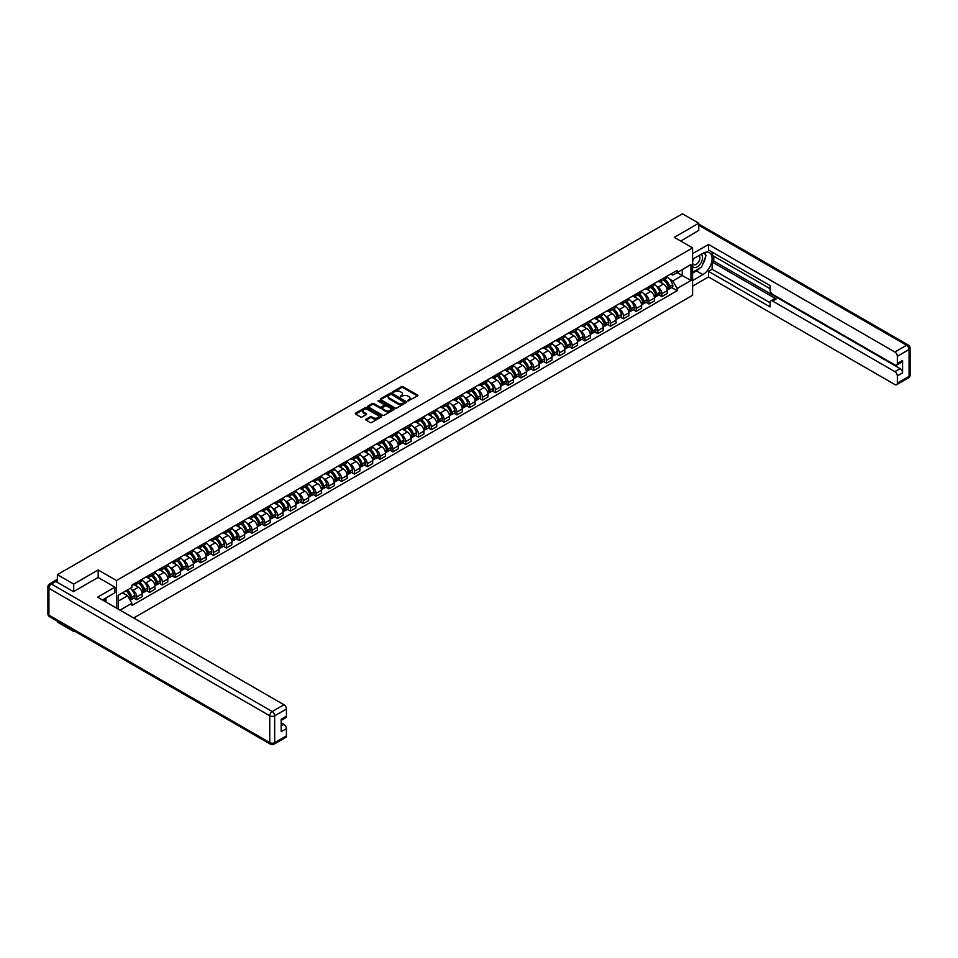 <?xml version="1.0" encoding="UTF-8"?>
<svg xmlns="http://www.w3.org/2000/svg" width="958" height="958" viewBox="0 0 958 958"><rect width="100%" height="100%" fill="white"/><g stroke="black" fill="none" stroke-linecap="round" stroke-linejoin="round"><path stroke-width="1.44" d="M407.845 400.959L417.544 396.013A1.138 0.659 0 0 0 417.544 395.091L403.031 386.709A1.138 0.659 0 0 0 401.426 386.709L392.864 391.654L392.864 392.313L395.103 391.666A3.652 2.108 0 0 1 400.252 391.666L401.462 392.373A3.652 2.108 0 0 1 402.528 393.858A3.652 2.108 0 0 1 401.462 395.343L400.36 396.636L402.588 396.001A3.652 2.108 0 0 1 407.749 396.001L408.958 396.696A3.652 2.108 0 0 1 410.024 398.181A3.652 2.108 0 0 1 408.958 399.666L407.845 400.312M366.052 419.185A1.138 0.659 0 0 0 366.052 420.119L370.123 422.466A1.138 0.659 0 0 0 371.728 422.466L381.236 416.981A1.138 0.659 0 0 0 381.236 416.047L366.734 407.677A1.138 0.659 0 0 0 365.118 407.677L355.61 413.161A1.138 0.659 0 0 0 355.61 414.096L360.531 416.934A1.138 0.659 0 0 0 362.136 416.934L366.207 414.586A1.138 0.659 0 0 0 366.207 413.652L363.777 412.239A3.054 1.76 0 0 1 362.878 410.994A3.054 1.76 0 0 1 364.759 409.377A3.054 1.76 0 0 1 368.088 409.749L377.632 415.269A3.054 1.76 0 0 1 378.53 416.514A3.054 1.76 0 0 1 376.638 418.143A3.054 1.76 0 0 1 373.321 417.76L371.728 416.838A1.138 0.659 0 0 0 370.123 416.838L366.052 419.185L366.052 420.119L370.123 417.784L370.123 416.838M116.481 580.524L98.171 569.962L73.706 584.081L57.372 574.656L682.419 213.79L698.765 223.214L674.3 237.344L692.598 247.906L116.481 580.524L116.481 608.067M395.175 408A1.138 0.659 0 0 0 396.792 408L406.3 402.504A1.138 0.659 0 0 0 406.3 401.582L391.798 393.199A1.138 0.659 0 0 0 390.181 393.199L380.673 398.696A1.138 0.659 0 0 0 380.673 399.63L395.175 408M378.218 401.139L379.021 401.246L379.021 400.3L393.774 408.815A1.138 0.659 0 0 1 393.774 409.749L384.266 415.233A1.138 0.659 0 0 1 382.649 415.233L368.147 406.863L372.219 404.527L372.219 403.581L368.147 405.929A1.138 0.659 0 0 0 368.147 406.863L368.147 405.929M372.219 404.527A1.138 0.659 0 0 1 373.824 404.527L373.824 403.581A1.138 0.659 0 0 0 372.219 403.581M373.824 403.581L379.703 406.97A1.138 0.659 0 0 0 381.32 406.97L384.014 405.414A1.138 0.659 0 0 0 384.014 404.492L377.895 400.947L379.021 400.3M73.706 630.615L73.706 631.478L57.372 622.053L57.372 621.191M133.677 617.994L692.598 295.303L692.598 247.906M73.706 631.478L74.461 631.047M73.706 584.081L73.706 591.529M57.372 574.656L57.372 582.38M698.765 230.662L698.765 223.214M661.822 279.185A5.341 3.078 60 0 1 660.709 281.592L666.133 278.455A5.341 3.078 -120 0 0 667.235 276.06M656.673 286.406L658.038 287.196A5.341 3.078 60 0 1 661.822 293.735L667.235 290.609A5.341 3.078 -120 0 0 663.463 284.071L659.583 281.832M667.235 290.609L667.235 293.507L661.822 296.633L658.876 294.932M660.709 281.592A5.341 3.078 60 0 1 658.086 281.341M661.822 293.735L661.822 296.633M649.009 286.586A5.341 3.078 60 0 1 647.907 288.981L653.32 285.855A5.341 3.078 -120 0 0 654.434 283.46M646.075 302.333L649.009 304.021L654.434 300.896L654.434 298.01A5.341 3.078 -120 0 0 650.65 291.46L646.782 289.22M647.907 288.981A5.341 3.078 60 0 1 645.273 288.741M643.872 293.807L645.237 294.597A5.341 3.078 60 0 1 649.009 301.135L649.009 304.021M636.208 293.974A5.341 3.078 60 0 1 635.094 296.369L640.519 293.244A5.341 3.078 -120 0 0 641.62 290.849M633.274 309.721L636.208 311.422L641.62 308.296L641.62 305.398A5.341 3.078 -120 0 0 637.848 298.86L633.968 296.621M635.094 296.369A5.341 3.078 60 0 1 632.472 296.13M631.059 301.195L632.436 301.986A5.341 3.078 60 0 1 636.208 308.524L636.208 311.422M623.395 301.375A5.341 3.078 60 0 1 622.293 303.77L627.718 300.644A5.341 3.078 -120 0 0 628.819 298.237M620.461 317.122L623.395 318.81L628.819 315.685L628.819 312.799A5.341 3.078 -120 0 0 625.047 306.249L621.167 304.009M622.293 303.77A5.341 3.078 60 0 1 619.67 303.53M618.257 308.596L619.622 309.386A5.341 3.078 60 0 1 623.395 315.924L623.395 318.81M610.593 308.763A5.341 3.078 60 0 1 609.492 311.158L614.904 308.033A5.341 3.078 -120 0 0 616.006 305.638M607.659 324.511L610.593 326.211L616.006 323.074L616.006 320.188A5.341 3.078 -120 0 0 612.234 313.649L608.354 311.41M609.492 311.158A5.341 3.078 60 0 1 606.857 310.919M605.456 315.984L606.821 316.775A5.341 3.078 60 0 1 610.593 323.313L610.593 326.211M597.792 316.164A5.341 3.078 60 0 1 596.678 318.559L602.103 315.421A5.341 3.078 -120 0 0 603.205 313.026M594.846 331.899L597.792 333.6L603.205 330.474L603.205 327.576A5.341 3.078 -120 0 0 599.433 321.038L595.553 318.798M596.678 318.559A5.341 3.078 60 0 1 594.056 318.319M592.643 323.385L594.008 324.163A5.341 3.078 60 0 1 597.792 330.714L597.792 333.6M584.979 323.553A5.341 3.078 60 0 1 583.877 325.948L589.29 322.822A5.341 3.078 -120 0 0 590.403 320.427M582.045 339.3L584.979 340.988L590.403 337.863L590.403 334.977A5.341 3.078 -120 0 0 586.619 328.438L582.739 326.199M583.877 325.948A5.341 3.078 60 0 1 581.243 325.708M579.841 330.773L581.207 331.564A5.341 3.078 60 0 1 584.979 338.102L584.979 340.988M572.177 330.941A5.341 3.078 60 0 1 571.064 333.348L576.488 330.211A5.341 3.078 -120 0 0 577.59 327.816M569.232 346.688L572.177 348.389L577.59 345.263L577.59 342.365A5.341 3.078 -120 0 0 573.818 335.827L569.938 333.588M571.064 333.348A5.341 3.078 60 0 1 568.441 333.097M567.028 338.162L568.393 338.952A5.341 3.078 60 0 1 572.177 345.491L572.177 348.389M559.364 338.342A5.341 3.078 60 0 1 558.263 340.737L563.675 337.611A5.341 3.078 -120 0 0 564.789 335.216M556.43 354.089L559.364 355.777L564.789 352.652L564.789 349.766A5.341 3.078 -120 0 0 561.005 343.215L557.137 340.976M558.263 340.737A5.341 3.078 60 0 1 555.628 340.497M554.227 345.563L555.592 346.353A5.341 3.078 60 0 1 559.364 352.891L559.364 355.777M546.563 345.73A5.341 3.078 60 0 1 545.461 348.125L550.874 345A5.341 3.078 -120 0 0 551.976 342.605M543.629 361.477L546.563 363.178L551.976 360.052L551.976 357.154A5.341 3.078 -120 0 0 548.204 350.616L544.324 348.377M545.461 348.125A5.341 3.078 60 0 1 542.827 347.886M541.414 352.951L542.791 353.741A5.341 3.078 60 0 1 546.563 360.28L546.563 363.178M533.75 353.131A5.341 3.078 60 0 1 532.648 355.526L538.073 352.4A5.341 3.078 -120 0 0 539.174 349.993M530.816 368.866L533.75 370.566L539.174 367.441L539.174 364.543A5.341 3.078 -120 0 0 535.402 358.005L531.522 355.765M532.648 355.526A5.341 3.078 60 0 1 530.025 355.286M528.612 360.352L529.978 361.142A5.341 3.078 60 0 1 533.75 367.68L533.75 370.566M520.948 360.519A5.341 3.078 60 0 1 519.847 362.914L525.259 359.789A5.341 3.078 -120 0 0 526.361 357.394M518.015 376.266L520.948 377.967L526.361 374.829L526.361 371.944A5.341 3.078 -120 0 0 522.589 365.405L518.709 363.166M519.847 362.914A5.341 3.078 60 0 1 517.212 362.675M515.811 367.74L517.176 368.531A5.341 3.078 60 0 1 520.948 375.069L520.948 377.967M508.147 367.908A5.341 3.078 60 0 1 507.033 370.315L512.458 367.177A5.341 3.078 -120 0 0 513.56 364.782M505.201 383.655L508.147 385.356L513.56 382.23L513.56 379.332A5.341 3.078 -120 0 0 509.788 372.794L505.908 370.554M507.033 370.315A5.341 3.078 60 0 1 504.411 370.075M502.998 375.141L504.363 375.919A5.341 3.078 60 0 1 508.147 382.47L508.147 385.356M495.334 375.308A5.341 3.078 60 0 1 494.232 377.703L499.645 374.578A5.341 3.078 -120 0 0 500.759 372.183M492.4 391.056L495.334 392.744L500.759 389.619L500.759 386.733A5.341 3.078 -120 0 0 496.974 380.194L493.095 377.955M494.232 377.703A5.341 3.078 60 0 1 491.598 377.464M490.197 382.529L491.562 383.32A5.341 3.078 60 0 1 495.334 389.858L495.334 392.744M482.533 382.697A5.341 3.078 60 0 1 481.419 385.104L486.844 381.967A5.341 3.078 -120 0 0 487.945 379.572M479.587 398.444L482.533 400.145L487.945 397.019L487.945 394.121A5.341 3.078 -120 0 0 484.173 387.583L480.293 385.344M481.419 385.104A5.341 3.078 60 0 1 478.796 384.853M477.383 389.918L478.749 390.708A5.341 3.078 60 0 1 482.533 397.247L482.533 400.145M469.719 390.098A5.341 3.078 60 0 1 468.618 392.493L474.03 389.367A5.341 3.078 -120 0 0 475.144 386.972M466.786 405.845L469.719 407.533L475.144 404.408L475.144 401.522A5.341 3.078 -120 0 0 471.36 394.971L467.492 392.732M468.618 392.493A5.341 3.078 60 0 1 465.983 392.253M464.582 397.319L465.947 398.109A5.341 3.078 60 0 1 469.719 404.647L469.719 407.533M456.918 397.486A5.341 3.078 60 0 1 455.816 399.881L461.229 396.756A5.341 3.078 -120 0 0 462.331 394.361M453.984 413.233L456.918 414.934L462.331 411.796L462.331 408.91A5.341 3.078 -120 0 0 458.559 402.372L454.679 400.133M455.816 399.881A5.341 3.078 60 0 1 453.182 399.642M451.781 404.707L453.146 405.497A5.341 3.078 60 0 1 456.918 412.036L456.918 414.934M444.105 404.887A5.341 3.078 60 0 1 443.003 407.282L448.428 404.156A5.341 3.078 -120 0 0 449.53 401.749M441.171 420.622L444.117 422.322L449.53 419.197L449.53 416.299A5.341 3.078 -120 0 0 445.757 409.761L441.877 407.521M443.003 407.282A5.341 3.078 60 0 1 440.381 407.042M438.968 412.108L440.333 412.898A5.341 3.078 60 0 1 444.117 419.436L444.117 422.322M431.304 412.275A5.341 3.078 60 0 1 430.202 414.67L435.615 411.545A5.341 3.078 -120 0 0 436.728 409.15M428.37 428.022L431.304 429.723L436.728 426.585L436.728 423.699A5.341 3.078 -120 0 0 432.944 417.161L429.064 414.922M430.202 414.67A5.341 3.078 60 0 1 427.567 414.431M426.166 419.496L427.531 420.287A5.341 3.078 60 0 1 431.304 426.825L431.304 429.723M418.502 419.664A5.341 3.078 60 0 1 417.389 422.071L422.813 418.933A5.341 3.078 -120 0 0 423.915 416.538M415.556 435.411L418.502 437.111L423.915 433.986L423.915 431.088A5.341 3.078 -120 0 0 420.143 424.55L416.263 422.31M417.389 422.071A5.341 3.078 60 0 1 414.766 421.831M413.353 426.885L414.718 427.675A5.341 3.078 60 0 1 418.502 434.225L418.502 437.111M405.689 427.064A5.341 3.078 60 0 1 404.587 429.459L410 426.334A5.341 3.078 -120 0 0 411.114 423.939M402.755 442.812L405.689 444.5L411.114 441.375L411.114 438.489A5.341 3.078 -120 0 0 407.33 431.95L403.45 429.711M404.587 429.459A5.341 3.078 60 0 1 401.953 429.22M400.552 434.285L401.917 435.076A5.341 3.078 60 0 1 405.689 441.614L405.689 444.5M392.888 434.453A5.341 3.078 60 0 1 391.774 436.86L397.199 433.723A5.341 3.078 -120 0 0 398.3 431.328M389.942 450.2L392.888 451.901L398.3 448.775L398.3 445.877A5.341 3.078 -120 0 0 394.528 439.339L390.648 437.099M391.774 436.86A5.341 3.078 60 0 1 389.152 436.609M387.739 441.674L389.104 442.464A5.341 3.078 60 0 1 392.888 449.003L392.888 451.901M380.075 441.854A5.341 3.078 60 0 1 378.973 444.249L384.386 441.123A5.341 3.078 -120 0 0 385.499 438.728M377.141 457.601L380.075 459.289L385.499 456.164L385.499 453.278A5.341 3.078 -120 0 0 381.715 446.727L377.847 444.488M378.973 444.249A5.341 3.078 60 0 1 376.338 444.009M374.937 449.074L376.302 449.865A5.341 3.078 60 0 1 380.075 456.403L380.075 459.289M367.273 449.242A5.341 3.078 60 0 1 366.172 451.637L371.584 448.512A5.341 3.078 -120 0 0 372.686 446.117M364.339 464.989L367.273 466.69L372.686 463.552L372.686 460.666A5.341 3.078 -120 0 0 368.914 454.128L365.034 451.889M366.172 451.637A5.341 3.078 60 0 1 363.537 451.398M362.136 456.463L363.501 457.253A5.341 3.078 60 0 1 367.273 463.792L367.273 466.69M354.472 456.643A5.341 3.078 60 0 1 353.358 459.038L358.783 455.912A5.341 3.078 -120 0 0 359.885 453.505M351.526 472.378L354.472 474.078L359.885 470.953L359.885 468.055A5.341 3.078 -120 0 0 356.113 461.516L352.233 459.277M353.358 459.038A5.341 3.078 60 0 1 350.736 458.798M349.323 463.864L350.688 464.642A5.341 3.078 60 0 1 354.472 471.192L354.472 474.078M341.659 464.031A5.341 3.078 60 0 1 340.557 466.426L345.97 463.301A5.341 3.078 -120 0 0 347.083 460.906M338.725 479.778L341.659 481.479L347.083 478.341L347.083 475.455A5.341 3.078 -120 0 0 343.299 468.917L339.419 466.678M340.557 466.426A5.341 3.078 60 0 1 337.923 466.187M336.521 471.252L337.887 472.043A5.341 3.078 60 0 1 341.659 478.581L341.659 481.479M328.857 471.42A5.341 3.078 60 0 1 327.744 473.827L333.168 470.689A5.341 3.078 -120 0 0 334.27 468.294M325.912 487.167L328.857 488.867L334.27 485.742L334.27 482.844A5.341 3.078 -120 0 0 330.498 476.306L326.618 474.066M327.744 473.827A5.341 3.078 60 0 1 325.121 473.587M323.708 478.641L325.073 479.431A5.341 3.078 60 0 1 328.857 485.981L328.857 488.867M316.044 478.82A5.341 3.078 60 0 1 314.942 481.215L320.355 478.09A5.341 3.078 -120 0 0 321.469 475.695M313.11 494.567L316.044 496.256L321.469 493.131L321.469 490.245A5.341 3.078 -120 0 0 317.685 483.706L313.817 481.467M314.942 481.215A5.341 3.078 60 0 1 312.308 480.976M310.907 486.041L312.272 486.832A5.341 3.078 60 0 1 316.044 493.37L316.044 496.256M303.243 486.209A5.341 3.078 60 0 1 302.129 488.604L307.554 485.478A5.341 3.078 -120 0 0 308.656 483.083M300.297 501.956L303.243 503.657L308.656 500.531L308.656 497.633A5.341 3.078 -120 0 0 304.883 491.095L301.004 488.855M302.129 488.604A5.341 3.078 60 0 1 299.507 488.364M298.094 493.43L299.471 494.22A5.341 3.078 60 0 1 303.243 500.759L303.243 503.657M290.43 493.609A5.341 3.078 60 0 1 289.328 496.005L294.753 492.879A5.341 3.078 -120 0 0 295.854 490.484M287.496 509.357L290.43 511.045L295.854 507.92L295.854 505.034A5.341 3.078 -120 0 0 292.082 498.483L288.202 496.244M289.328 496.005A5.341 3.078 60 0 1 286.705 495.765M285.292 500.83L286.658 501.621A5.341 3.078 60 0 1 290.43 508.159L290.43 511.045M277.628 500.998A5.341 3.078 60 0 1 276.527 503.393L281.939 500.268A5.341 3.078 -120 0 0 283.041 497.873M274.695 516.745L277.628 518.446L283.041 515.308L283.041 512.422A5.341 3.078 -120 0 0 279.269 505.884L275.389 503.645M276.527 503.393A5.341 3.078 60 0 1 273.892 503.154M272.491 508.219L273.856 509.009A5.341 3.078 60 0 1 277.628 515.548L277.628 518.446M264.827 508.399A5.341 3.078 60 0 1 263.713 510.794L269.138 507.668A5.341 3.078 -120 0 0 270.24 505.261M261.881 524.134L264.827 525.834L270.24 522.709L270.24 519.811A5.341 3.078 -120 0 0 266.468 513.272L262.588 511.033M263.713 510.794A5.341 3.078 60 0 1 261.091 510.554M259.678 515.62L261.043 516.398A5.341 3.078 60 0 1 264.827 522.948L264.827 525.834M252.014 515.787A5.341 3.078 60 0 1 250.912 518.182L256.325 515.057A5.341 3.078 -120 0 0 257.439 512.662M249.08 531.534L252.014 533.235L257.439 530.097L257.439 527.211A5.341 3.078 -120 0 0 253.654 520.673L249.775 518.434M250.912 518.182A5.341 3.078 60 0 1 248.278 517.943M246.877 523.008L248.242 523.798A5.341 3.078 60 0 1 252.014 530.337L252.014 533.235M239.213 523.176A5.341 3.078 60 0 1 238.099 525.583L243.524 522.445A5.341 3.078 -120 0 0 244.625 520.05M236.267 538.923L239.213 540.623L244.625 537.498L244.625 534.6A5.341 3.078 -120 0 0 240.853 528.062L236.973 525.822M238.099 525.583A5.341 3.078 60 0 1 235.476 525.343M234.063 530.397L235.428 531.187A5.341 3.078 60 0 1 239.213 537.737L239.213 540.623M226.399 530.576A5.341 3.078 60 0 1 225.298 532.971L230.71 529.846A5.341 3.078 -120 0 0 231.824 527.451M223.465 546.323L226.399 548.012L231.824 544.886L231.824 542A5.341 3.078 -120 0 0 228.04 535.462L224.172 533.223M225.298 532.971A5.341 3.078 60 0 1 222.663 532.732M221.262 537.797L222.627 538.588A5.341 3.078 60 0 1 226.399 545.126L226.399 548.012M213.598 537.965A5.341 3.078 60 0 1 212.496 540.36L217.909 537.234A5.341 3.078 -120 0 0 219.011 534.839M210.664 553.712L213.598 555.412L219.011 552.287L219.011 549.389A5.341 3.078 -120 0 0 215.239 542.851L211.359 540.611M212.496 540.36A5.341 3.078 60 0 1 209.862 540.12M208.449 545.186L209.826 545.976A5.341 3.078 60 0 1 213.598 552.515L213.598 555.412M200.785 545.365A5.341 3.078 60 0 1 199.683 547.76L205.108 544.635A5.341 3.078 -120 0 0 206.209 542.24M197.851 561.113L200.785 562.801L206.209 559.676L206.209 556.79A5.341 3.078 -120 0 0 202.437 550.239L198.557 548M199.683 547.76A5.341 3.078 60 0 1 197.061 547.521M195.648 552.586L197.013 553.377A5.341 3.078 60 0 1 200.785 559.915L200.785 562.801M187.984 552.754A5.341 3.078 60 0 1 186.882 555.149L192.295 552.024A5.341 3.078 -120 0 0 193.396 549.629M185.05 568.501L187.984 570.202L193.396 567.064L193.396 564.178A5.341 3.078 -120 0 0 189.624 557.64L185.744 555.4M186.882 555.149A5.341 3.078 60 0 1 184.247 554.91M182.846 559.975L184.211 560.765A5.341 3.078 60 0 1 187.984 567.304L187.984 570.202M175.182 560.155A5.341 3.078 60 0 1 174.069 562.55L179.493 559.424A5.341 3.078 -120 0 0 180.595 557.017M172.236 575.89L175.182 577.59L180.595 574.465L180.595 571.567A5.341 3.078 -120 0 0 176.823 565.028L172.943 562.789M174.069 562.55A5.341 3.078 60 0 1 171.446 562.31M170.033 567.375L171.398 568.154A5.341 3.078 60 0 1 175.182 574.704L175.182 577.59M162.369 567.543A5.341 3.078 60 0 1 161.267 569.938L166.68 566.813A5.341 3.078 -120 0 0 167.794 564.418M159.435 583.29L162.369 584.991L167.794 581.853L167.794 578.967A5.341 3.078 -120 0 0 164.01 572.429L160.13 570.19M161.267 569.938A5.341 3.078 60 0 1 158.633 569.699M157.232 574.764L158.597 575.554A5.341 3.078 60 0 1 162.369 582.093L162.369 584.991M149.568 574.932A5.341 3.078 60 0 1 148.454 577.339L153.879 574.201A5.341 3.078 -120 0 0 154.98 571.806M146.622 590.679L149.568 592.379L154.98 589.254L154.98 586.356A5.341 3.078 -120 0 0 151.208 579.818L147.328 577.578M148.454 577.339A5.341 3.078 60 0 1 145.832 577.087M144.418 582.153L145.784 582.943A5.341 3.078 60 0 1 149.568 589.481L149.568 592.379M136.755 582.332A5.341 3.078 60 0 1 135.653 584.727L141.065 581.602A5.341 3.078 -120 0 0 142.179 579.207M133.821 598.079L136.755 599.768L142.179 596.642L142.179 593.756A5.341 3.078 -120 0 0 138.395 587.218L134.527 584.979M135.653 584.727A5.341 3.078 60 0 1 133.018 584.488M131.617 589.553L132.982 590.344A5.341 3.078 60 0 1 136.755 596.882L136.755 599.768M670.887 273.952L672.815 275.066L690.957 264.588L682.264 269.617L682.264 275.497L672.815 280.945L669.486 279.017M118.121 609.013L118.121 595.313L131.917 587.35L131.917 585.122L677.174 270.324L677.174 272.551L690.957 280.514L677.174 288.478L672.815 280.945M690.957 264.588L690.957 280.514M118.121 601.193L127.57 595.744L131.917 603.277L131.917 605.504L677.174 290.705L677.174 288.478M131.917 603.277L120.049 610.126M98.171 569.962L98.171 577.494M127.57 595.744L122.48 592.81M671.69 287.544L677.174 290.705M408.168 401.079L408.958 400.624A3.652 2.108 0 0 0 410.024 399.127L410.024 398.181M402.528 393.858L402.528 394.804A3.652 2.108 0 0 1 401.462 396.289L400.672 396.744M417.52 396.025L403.031 387.667A1.138 0.659 0 0 0 401.426 387.667L393.175 392.421M406.288 402.516L391.798 394.157A1.138 0.659 0 0 0 390.181 394.157L380.685 399.63L380.673 398.696M404.288 402.372L391.547 394.373L389.259 395.043A3.652 2.108 0 0 0 388.194 396.528A3.652 2.108 0 0 0 389.259 398.025L397.953 403.043A3.652 2.108 0 0 0 403.114 403.043L404.288 402.372L404.288 403.318L404.288 402.671M388.194 396.528L388.194 397.474A3.652 2.108 0 0 0 389.259 398.971L389.259 398.025M404.288 403.318L403.114 403.989A3.652 2.108 0 0 1 397.953 403.989L389.259 398.971M373.824 404.527L379.703 407.928A1.138 0.659 0 0 0 381.32 407.928L384.014 406.36A1.138 0.659 0 0 0 384.35 405.905L384.35 404.947M379.021 401.246L393.75 409.749M385.811 410.503A3.054 1.76 0 0 0 389.128 410.886A3.054 1.76 0 0 0 391.02 409.258A3.054 1.76 0 0 0 390.122 408.012L386.757 406.072A1.138 0.659 0 0 0 385.152 406.072L382.446 407.629A1.138 0.659 0 0 0 382.446 408.551L385.811 410.503L385.811 411.449A3.054 1.76 0 0 0 389.128 411.832A3.054 1.76 0 0 0 391.02 410.204L391.02 409.258M382.11 408.096L382.11 409.042A1.138 0.659 0 0 0 382.446 409.509L382.446 408.551M385.811 411.449L382.446 409.509M378.53 416.514L378.53 417.46A3.054 1.76 0 0 1 376.638 419.089A3.054 1.76 0 0 1 373.321 418.706L371.728 417.784A1.138 0.659 0 0 0 370.123 417.784M362.878 410.994L362.878 411.952A3.054 1.76 0 0 0 363.777 413.185L363.777 412.239M366.207 413.652L366.207 414.586L363.777 413.185M381.236 416.047L381.236 416.981L366.734 408.623A1.138 0.659 0 0 0 365.118 408.623L355.634 414.096M663.834 279.784A7.317 4.227 60 0 1 663.87 279.808A7.317 4.227 60 0 1 668.684 286.37L668.732 286.526A1.425 0.826 60 0 1 668.504 287.639A1.425 0.826 60 0 1 668.468 287.651M663.511 279.964A8.826 5.089 60 0 1 668.361 287.244L668.409 287.4A2.934 1.688 60 0 1 667.942 289.699L667.211 290.118M668.445 289.053A2.934 1.688 -120 0 0 669.259 288.945A2.934 1.688 -120 0 0 669.726 286.646L669.678 286.49A8.826 5.089 -120 0 0 664.828 279.209M667.127 276.994A8.826 5.089 60 0 1 672.672 284.766L672.72 284.909A2.934 1.688 60 0 1 672.253 287.22L669.259 288.945M660.505 281.688A8.826 5.089 60 0 1 662.349 283.424M666.636 283.436L667.762 284.095M692.598 259.235L702.861 253.307A13.065 7.544 120 0 1 709.399 252.661A13.065 7.544 120 0 1 711.399 263.127A13.065 7.544 120 0 1 702.861 274.635L692.598 280.562M692.598 286.155L708.525 276.958L708.525 271.365L770.1 306.919L770.1 302.465A3.485 2.012 -120 0 1 770.819 300.872A3.485 2.012 -120 0 1 772.555 301.04L894.88 371.656L900.137 368.626A3.485 2.012 60 0 1 902.592 372.89L902.592 360.471A3.485 2.012 60 0 1 901.873 362.064L896.616 365.106A3.485 2.012 -120 0 0 897.347 363.501L897.347 356.304A3.485 2.012 -120 0 0 894.88 352.041L906.615 345.263L698.765 225.25M713.782 256.205L713.782 261.043L712.141 261.989L712.141 269.282L708.525 271.365M712.141 252.122L712.141 255.259L770.1 288.717M896.616 365.106A3.485 2.012 -120 0 1 894.88 364.926L772.555 294.31A3.485 2.012 -120 0 1 770.1 290.046L770.1 285.592L708.525 250.038L708.525 244.446L894.88 352.041M692.598 253.642L708.525 244.446M708.525 276.958L894.88 384.553A3.485 2.012 -120 0 0 896.616 384.721A3.485 2.012 -120 0 0 897.347 383.128L897.347 375.919A3.485 2.012 -120 0 0 894.88 371.656M698.765 230.375L680.743 241.057M712.141 261.989L776.172 298.956L772.555 301.04M713.782 261.043L900.137 368.626M712.141 269.282L770.1 302.74M770.819 300.872L774.435 298.776A3.485 2.012 60 0 1 776.172 298.956M692.598 273.078L696.382 270.898A13.065 7.544 120 0 0 699.999 267.953M702.597 264.54A13.065 7.544 120 0 0 705.399 257.295M705.615 254.948A13.065 7.544 120 0 0 705.292 252.289M55.815 581.482L51.385 584.033A3.485 2.012 -120 0 0 49.636 583.865L54.079 581.302A3.485 2.012 60 0 1 55.815 581.482L73.467 591.673L98.087 577.446L114.924 587.17L114.924 592.763L103.26 599.492A13.065 7.544 120 0 0 102.482 599.983M114.924 587.17L97.596 597.169L283.951 704.753A3.485 2.012 60 0 1 286.418 709.016L286.418 716.225A3.485 2.012 60 0 1 285.688 717.817L281.161 720.428M105.979 601.073L105.979 597.924M281.161 725.984L283.951 724.38A3.485 2.012 60 0 1 286.418 728.643L286.418 735.84A3.485 2.012 60 0 1 285.688 737.444L273.952 744.21A3.485 2.012 -120 0 0 274.671 742.618L286.418 735.84M286.418 716.225L281.161 719.254L281.161 731.673L286.418 728.643M283.951 724.38L281.161 722.763M692.598 266.492A7.544 4.359 120 0 0 698.61 265.845A7.544 4.359 120 0 0 702.537 257.63A7.544 4.359 120 0 0 701.16 254.289M693.233 258.876A7.544 4.359 120 0 0 692.598 260.229M692.598 262.755A5.161 2.982 120 0 0 693.64 264.624A5.161 2.982 120 0 0 697.628 263.234A5.161 2.982 120 0 0 699.879 258.037A5.161 2.982 120 0 0 698.813 255.666A5.161 2.982 120 0 0 698.801 255.666M693.664 258.624A5.161 2.982 120 0 0 692.598 261.726M704.046 252.72L706.058 255.594L701.627 267.007L692.766 272.132M104.398 598.834L106.302 602.187M651.033 287.172A7.317 4.227 60 0 1 651.069 287.196A7.317 4.227 60 0 1 655.883 293.759L655.919 293.914A1.425 0.826 60 0 1 655.691 295.028A1.425 0.826 60 0 1 655.667 295.052M650.71 287.364A8.826 5.089 60 0 1 655.559 294.645L655.595 294.801A2.934 1.688 60 0 1 655.14 297.1L654.41 297.519M655.643 296.453A2.934 1.688 -120 0 0 656.446 296.333A2.934 1.688 -120 0 0 656.913 294.034L656.865 293.89A8.826 5.089 -120 0 0 652.027 286.61M654.314 284.394A8.826 5.089 60 0 1 659.87 292.154L659.906 292.31A2.934 1.688 60 0 1 659.451 294.609L656.446 296.333M647.704 289.088A8.826 5.089 60 0 1 649.536 290.825M653.835 290.837L654.961 291.483M638.22 294.573A7.317 4.227 60 0 1 638.256 294.597A7.317 4.227 60 0 1 643.069 301.159L643.117 301.303A1.425 0.826 60 0 1 642.89 302.429A1.425 0.826 60 0 1 642.854 302.441M637.896 294.753A8.826 5.089 60 0 1 642.746 302.033L642.794 302.189A2.934 1.688 60 0 1 642.327 304.488L641.597 304.907M642.83 303.842A2.934 1.688 -120 0 0 643.644 303.734A2.934 1.688 -120 0 0 644.111 301.435L644.063 301.279A8.826 5.089 -120 0 0 639.214 293.998M641.513 291.783A8.826 5.089 60 0 1 647.057 299.543L647.105 299.698A2.934 1.688 60 0 1 646.638 301.998L643.644 303.734M634.891 296.477A8.826 5.089 60 0 1 636.735 298.213M641.022 298.225L642.147 298.872M625.418 301.962A7.317 4.227 60 0 1 625.454 301.986A7.317 4.227 60 0 1 630.268 308.548L630.304 308.704A1.425 0.826 60 0 1 630.089 309.817A1.425 0.826 60 0 1 630.053 309.841M625.095 302.153A8.826 5.089 60 0 1 629.945 309.434L629.993 309.578A2.934 1.688 60 0 1 629.526 311.889L628.795 312.308M630.029 311.23A2.934 1.688 -120 0 0 630.843 311.122A2.934 1.688 -120 0 0 631.298 308.823L631.262 308.668A8.826 5.089 -120 0 0 626.412 301.387M628.711 299.183A8.826 5.089 60 0 1 634.256 306.943L634.292 307.099A2.934 1.688 60 0 1 633.837 309.398L630.843 311.122M622.089 303.866A8.826 5.089 60 0 1 623.933 305.614M628.22 305.626L629.346 306.273M612.605 309.362A7.317 4.227 60 0 1 612.641 309.386A7.317 4.227 60 0 1 617.455 315.948L617.503 316.092A1.425 0.826 60 0 1 617.275 317.218A1.425 0.826 60 0 1 617.239 317.23M612.294 309.542A8.826 5.089 60 0 1 617.144 316.823L617.18 316.978A2.934 1.688 60 0 1 616.712 319.277L615.994 319.697M617.215 318.631A2.934 1.688 -120 0 0 618.03 318.523A2.934 1.688 -120 0 0 618.497 316.212L618.449 316.068A8.826 5.089 -120 0 0 613.599 308.787M615.898 306.572A8.826 5.089 60 0 1 621.443 314.332L621.491 314.487A2.934 1.688 60 0 1 621.024 316.787L618.03 318.523M609.276 311.266A8.826 5.089 60 0 1 611.12 313.003M615.407 313.015L616.533 313.661M599.804 316.751A7.317 4.227 60 0 1 599.84 316.775A7.317 4.227 60 0 1 604.654 323.337L604.69 323.493A1.425 0.826 60 0 1 604.474 324.606A1.425 0.826 60 0 1 604.438 324.618M599.48 316.942A8.826 5.089 60 0 1 604.33 324.223L604.378 324.367A2.934 1.688 60 0 1 603.911 326.666L603.181 327.097M604.414 326.019A2.934 1.688 -120 0 0 605.228 325.912A2.934 1.688 -120 0 0 605.684 323.612L605.648 323.457A8.826 5.089 -120 0 0 600.798 316.176M603.097 313.973A8.826 5.089 60 0 1 608.641 321.732L608.689 321.876A2.934 1.688 60 0 1 608.222 324.187L605.228 325.912M596.475 318.655A8.826 5.089 60 0 1 598.319 320.403M602.606 320.415L603.732 321.062M586.991 324.151A7.317 4.227 60 0 1 587.038 324.163A7.317 4.227 60 0 1 591.84 330.726L591.888 330.881A1.425 0.826 60 0 1 591.661 331.995A1.425 0.826 60 0 1 591.637 332.019M586.679 324.331A8.826 5.089 60 0 1 591.529 331.612L591.565 331.767A2.934 1.688 60 0 1 591.11 334.067L590.379 334.486M591.601 333.42A2.934 1.688 -120 0 0 592.415 333.312A2.934 1.688 -120 0 0 592.882 331.001L592.834 330.857A8.826 5.089 -120 0 0 587.984 323.576M590.284 321.361A8.826 5.089 60 0 1 595.84 329.121L595.876 329.277A2.934 1.688 60 0 1 595.421 331.576L592.415 333.312M583.661 326.055A8.826 5.089 60 0 1 585.506 327.792M589.805 327.804L590.918 328.45M574.189 331.54A7.317 4.227 60 0 1 574.225 331.564A7.317 4.227 60 0 1 579.039 338.126L579.087 338.282A1.425 0.826 60 0 1 578.86 339.395A1.425 0.826 60 0 1 578.824 339.407M573.866 331.719A8.826 5.089 60 0 1 578.716 339L578.764 339.156A2.934 1.688 60 0 1 578.297 341.455L577.566 341.874M578.8 340.809A2.934 1.688 -120 0 0 579.614 340.701A2.934 1.688 -120 0 0 580.081 338.402L580.033 338.246A8.826 5.089 -120 0 0 575.183 330.965M577.482 328.75A8.826 5.089 60 0 1 583.027 336.521L583.075 336.665A2.934 1.688 60 0 1 582.608 338.964L579.614 340.701M570.86 333.444A8.826 5.089 60 0 1 572.704 335.18M576.991 335.192L578.117 335.851M561.388 338.928A7.317 4.227 60 0 1 561.424 338.952A7.317 4.227 60 0 1 566.238 345.515L566.274 345.67A1.425 0.826 60 0 1 566.046 346.784A1.425 0.826 60 0 1 566.022 346.808M561.065 339.12A8.826 5.089 60 0 1 565.915 346.401L565.95 346.556A2.934 1.688 60 0 1 565.495 348.856L564.765 349.275M565.998 348.209A2.934 1.688 -120 0 0 566.801 348.089A2.934 1.688 -120 0 0 567.268 345.79L567.232 345.646A8.826 5.089 -120 0 0 562.382 338.366M564.681 336.15A8.826 5.089 60 0 1 570.226 343.91L570.261 344.066A2.934 1.688 60 0 1 569.806 346.365L566.801 348.089M558.059 340.844A8.826 5.089 60 0 1 559.891 342.581M564.19 342.593L565.316 343.239M548.575 346.329A7.317 4.227 60 0 1 548.611 346.353A7.317 4.227 60 0 1 553.425 352.915L553.473 353.059A1.425 0.826 60 0 1 553.245 354.185A1.425 0.826 60 0 1 553.209 354.197M548.251 346.509A8.826 5.089 60 0 1 553.101 353.789L553.149 353.945A2.934 1.688 60 0 1 552.682 356.244L551.952 356.663M553.185 355.598A2.934 1.688 -120 0 0 553.999 355.49A2.934 1.688 -120 0 0 554.466 353.191L554.419 353.035A8.826 5.089 -120 0 0 549.569 345.754M551.868 343.539A8.826 5.089 60 0 1 557.412 351.299L557.46 351.454A2.934 1.688 60 0 1 556.993 353.753L553.999 355.49M545.246 348.233A8.826 5.089 60 0 1 547.09 349.969M551.377 349.981L552.503 350.628M535.773 353.718A7.317 4.227 60 0 1 535.809 353.741A7.317 4.227 60 0 1 540.623 360.304L540.659 360.459A1.425 0.826 60 0 1 540.444 361.573A1.425 0.826 60 0 1 540.408 361.597M535.45 353.909A8.826 5.089 60 0 1 540.3 361.19L540.348 361.334A2.934 1.688 60 0 1 539.881 363.645L539.15 364.064M540.384 362.986A2.934 1.688 -120 0 0 541.198 362.878A2.934 1.688 -120 0 0 541.653 360.579L541.617 360.424A8.826 5.089 -120 0 0 536.767 353.143M539.067 350.939A8.826 5.089 60 0 1 544.611 358.699L544.647 358.855A2.934 1.688 60 0 1 544.192 361.154L541.198 362.878M532.444 355.622A8.826 5.089 60 0 1 534.289 357.37M538.576 357.382L539.701 358.029M522.96 361.118A7.317 4.227 60 0 1 522.996 361.142A7.317 4.227 60 0 1 527.81 367.704L527.858 367.848A1.425 0.826 60 0 1 527.63 368.974A1.425 0.826 60 0 1 527.595 368.986M522.649 361.298A8.826 5.089 60 0 1 527.499 368.579L527.535 368.734A2.934 1.688 60 0 1 527.068 371.033L526.349 371.453M527.571 370.387A2.934 1.688 -120 0 0 528.385 370.279A2.934 1.688 -120 0 0 528.852 367.968L528.804 367.824A8.826 5.089 -120 0 0 523.954 360.543M526.253 358.328A8.826 5.089 60 0 1 531.798 366.088L531.846 366.243A2.934 1.688 60 0 1 531.379 368.543L528.385 370.279M519.631 363.022A8.826 5.089 60 0 1 521.475 364.759M525.762 364.77L526.888 365.417M510.159 368.507A7.317 4.227 60 0 1 510.195 368.531A7.317 4.227 60 0 1 515.009 375.093L515.045 375.249A1.425 0.826 60 0 1 514.829 376.362A1.425 0.826 60 0 1 514.793 376.374M509.836 368.698A8.826 5.089 60 0 1 514.686 375.979L514.733 376.123A2.934 1.688 60 0 1 514.266 378.422L513.536 378.853M514.769 377.775A2.934 1.688 -120 0 0 515.584 377.668A2.934 1.688 -120 0 0 516.039 375.368L516.003 375.213A8.826 5.089 -120 0 0 511.153 367.932M513.452 365.728A8.826 5.089 60 0 1 518.996 373.488L519.044 373.632A2.934 1.688 60 0 1 518.577 375.943L515.584 377.668M506.83 370.411A8.826 5.089 60 0 1 508.674 372.147M512.961 372.171L514.087 372.818M497.358 375.907A7.317 4.227 60 0 1 497.394 375.919A7.317 4.227 60 0 1 502.196 382.481L502.243 382.637A1.425 0.826 60 0 1 502.016 383.751A1.425 0.826 60 0 1 501.992 383.775M497.034 376.087A8.826 5.089 60 0 1 501.884 383.368L501.92 383.523A2.934 1.688 60 0 1 501.465 385.823L500.735 386.242M501.968 385.176A2.934 1.688 -120 0 0 502.77 385.068A2.934 1.688 -120 0 0 503.237 382.757L503.19 382.613A8.826 5.089 -120 0 0 498.34 375.332M500.639 373.117A8.826 5.089 60 0 1 506.195 380.877L506.231 381.033A2.934 1.688 60 0 1 505.776 383.332L502.77 385.068M494.017 377.811A8.826 5.089 60 0 1 495.861 379.548M500.16 379.56L501.285 380.206M484.544 383.296A7.317 4.227 60 0 1 484.58 383.32A7.317 4.227 60 0 1 489.394 389.882L489.442 390.038A1.425 0.826 60 0 1 489.215 391.151A1.425 0.826 60 0 1 489.179 391.163M484.221 383.475A8.826 5.089 60 0 1 489.071 390.756L489.119 390.912A2.934 1.688 60 0 1 488.652 393.211L487.921 393.63M489.155 392.564A2.934 1.688 -120 0 0 489.969 392.457A2.934 1.688 -120 0 0 490.436 390.157L490.388 390.002A8.826 5.089 -120 0 0 485.538 382.721M487.838 380.506A8.826 5.089 60 0 1 493.382 388.277L493.43 388.421A2.934 1.688 60 0 1 492.963 390.72L489.969 392.457M481.215 385.2A8.826 5.089 60 0 1 483.06 386.936M487.347 386.948L488.472 387.607M471.743 390.684A7.317 4.227 60 0 1 471.779 390.708A7.317 4.227 60 0 1 476.593 397.271L476.629 397.426A1.425 0.826 60 0 1 476.401 398.54A1.425 0.826 60 0 1 476.377 398.564M471.42 390.876A8.826 5.089 60 0 1 476.27 398.157L476.306 398.3A2.934 1.688 60 0 1 475.851 400.612L475.12 401.031M476.354 399.965A2.934 1.688 -120 0 0 477.156 399.845A2.934 1.688 -120 0 0 477.623 397.546L477.587 397.39A8.826 5.089 -120 0 0 472.737 390.122M475.036 387.906A8.826 5.089 60 0 1 480.581 395.666L480.617 395.822A2.934 1.688 60 0 1 480.162 398.121L477.156 399.845M468.414 392.6A8.826 5.089 60 0 1 470.258 394.337M474.545 394.349L475.671 394.995M458.93 398.085A7.317 4.227 60 0 1 458.966 398.109A7.317 4.227 60 0 1 463.78 404.671L463.828 404.815A1.425 0.826 60 0 1 463.6 405.941A1.425 0.826 60 0 1 463.564 405.952M458.619 398.265A8.826 5.089 60 0 1 463.456 405.545L463.504 405.701A2.934 1.688 60 0 1 463.037 408L462.307 408.419M463.54 407.354A2.934 1.688 -120 0 0 464.355 407.246A2.934 1.688 -120 0 0 464.822 404.947L464.774 404.791A8.826 5.089 -120 0 0 459.924 397.51M462.223 395.295A8.826 5.089 60 0 1 467.767 403.055L467.815 403.21A2.934 1.688 60 0 1 467.348 405.509L464.355 407.246M455.601 399.989A8.826 5.089 60 0 1 457.445 401.725M461.732 401.737L462.858 402.384M446.129 405.474A7.317 4.227 60 0 1 446.165 405.497A7.317 4.227 60 0 1 450.979 412.06L451.014 412.215A1.425 0.826 60 0 1 450.799 413.329A1.425 0.826 60 0 1 450.763 413.341M445.805 405.665A8.826 5.089 60 0 1 450.655 412.946L450.703 413.09A2.934 1.688 60 0 1 450.236 415.401L449.506 415.82M450.739 414.742A2.934 1.688 -120 0 0 451.553 414.634A2.934 1.688 -120 0 0 452.008 412.335L451.972 412.179A8.826 5.089 -120 0 0 447.123 404.899M449.422 402.695A8.826 5.089 60 0 1 454.966 410.455L455.014 410.611A2.934 1.688 60 0 1 454.547 412.91L451.553 414.634M442.8 407.378A8.826 5.089 60 0 1 444.644 409.126M448.931 409.138L450.056 409.784M433.315 412.874A7.317 4.227 60 0 1 433.351 412.898A7.317 4.227 60 0 1 438.165 419.46L438.213 419.604A1.425 0.826 60 0 1 437.986 420.718A1.425 0.826 60 0 1 437.962 420.742M433.004 413.054A8.826 5.089 60 0 1 437.854 420.334L437.89 420.49A2.934 1.688 60 0 1 437.435 422.789L436.704 423.208M437.926 422.143A2.934 1.688 -120 0 0 438.74 422.035A2.934 1.688 -120 0 0 439.207 419.724L439.159 419.58A8.826 5.089 -120 0 0 434.309 412.299M436.609 410.084A8.826 5.089 60 0 1 442.153 417.844L442.201 417.999A2.934 1.688 60 0 1 441.734 420.299L438.74 422.035M429.986 414.778A8.826 5.089 60 0 1 431.83 416.514M436.118 416.526L437.243 417.173M420.514 420.263A7.317 4.227 60 0 1 420.55 420.287A7.317 4.227 60 0 1 425.364 426.849L425.412 427.005A1.425 0.826 60 0 1 425.184 428.118A1.425 0.826 60 0 1 425.148 428.13M420.191 420.454A8.826 5.089 60 0 1 425.041 427.735L425.089 427.879A2.934 1.688 60 0 1 424.622 430.178L423.891 430.609M425.124 429.531A2.934 1.688 -120 0 0 425.939 429.424A2.934 1.688 -120 0 0 426.394 427.124L426.358 426.969A8.826 5.089 -120 0 0 421.508 419.688M423.807 417.484A8.826 5.089 60 0 1 429.352 425.244L429.4 425.388A2.934 1.688 60 0 1 428.933 427.699L425.939 429.424M417.185 422.167A8.826 5.089 60 0 1 419.029 423.903M423.316 423.915L424.442 424.574M407.713 427.663A7.317 4.227 60 0 1 407.749 427.675A7.317 4.227 60 0 1 412.551 434.237L412.599 434.393A1.425 0.826 60 0 1 412.371 435.507A1.425 0.826 60 0 1 412.347 435.531M407.389 427.843A8.826 5.089 60 0 1 412.239 435.124L412.275 435.279A2.934 1.688 60 0 1 411.82 437.578L411.09 437.998M412.323 436.932A2.934 1.688 -120 0 0 413.126 436.812A2.934 1.688 -120 0 0 413.593 434.513L413.545 434.369A8.826 5.089 -120 0 0 408.707 427.088M410.994 424.873A8.826 5.089 60 0 1 416.55 432.633L416.586 432.788A2.934 1.688 60 0 1 416.131 435.088L413.126 436.812M404.384 429.567A8.826 5.089 60 0 1 406.216 431.304M410.515 431.316L411.641 431.962M394.9 435.052A7.317 4.227 60 0 1 394.935 435.076A7.317 4.227 60 0 1 399.749 441.638L399.797 441.794A1.425 0.826 60 0 1 399.57 442.907A1.425 0.826 60 0 1 399.534 442.919M394.576 435.231A8.826 5.089 60 0 1 399.426 442.512L399.474 442.668A2.934 1.688 60 0 1 399.007 444.967L398.277 445.386M399.51 444.32A2.934 1.688 -120 0 0 400.324 444.213A2.934 1.688 -120 0 0 400.791 441.913L400.743 441.758A8.826 5.089 -120 0 0 395.894 434.477M398.193 432.262A8.826 5.089 60 0 1 403.737 440.033L403.785 440.177A2.934 1.688 60 0 1 403.318 442.476L400.324 444.213M391.571 436.956A8.826 5.089 60 0 1 393.415 438.692M397.702 438.704L398.827 439.363M382.098 442.44A7.317 4.227 60 0 1 382.134 442.464A7.317 4.227 60 0 1 386.948 449.027L386.984 449.182A1.425 0.826 60 0 1 386.757 450.296A1.425 0.826 60 0 1 386.733 450.32M381.775 442.632A8.826 5.089 60 0 1 386.625 449.913L386.661 450.056A2.934 1.688 60 0 1 386.206 452.368L385.475 452.787M386.709 451.721A2.934 1.688 -120 0 0 387.523 451.601A2.934 1.688 -120 0 0 387.978 449.302L387.942 449.146A8.826 5.089 -120 0 0 383.092 441.877M385.391 439.662A8.826 5.089 60 0 1 390.936 447.422L390.972 447.578A2.934 1.688 60 0 1 390.517 449.877L387.523 451.601M378.769 444.356A8.826 5.089 60 0 1 380.613 446.093M384.9 446.105L386.026 446.751M369.285 449.841A7.317 4.227 60 0 1 369.321 449.865A7.317 4.227 60 0 1 374.135 456.427L374.183 456.571A1.425 0.826 60 0 1 373.955 457.696A1.425 0.826 60 0 1 373.919 457.708M368.974 450.021A8.826 5.089 60 0 1 373.812 457.301L373.859 457.457A2.934 1.688 60 0 1 373.392 459.756L372.674 460.175M373.895 459.11A2.934 1.688 -120 0 0 374.71 459.002A2.934 1.688 -120 0 0 375.177 456.703L375.129 456.547A8.826 5.089 -120 0 0 370.279 449.266M372.578 447.051A8.826 5.089 60 0 1 378.123 454.81L378.171 454.966A2.934 1.688 60 0 1 377.703 457.265L374.71 459.002M365.956 451.745A8.826 5.089 60 0 1 367.8 453.481M372.087 453.493L373.213 454.14M356.484 457.229A7.317 4.227 60 0 1 356.52 457.253A7.317 4.227 60 0 1 361.334 463.816L361.37 463.971A1.425 0.826 60 0 1 361.154 465.085A1.425 0.826 60 0 1 361.118 465.097M356.16 457.421A8.826 5.089 60 0 1 361.01 464.702L361.058 464.846A2.934 1.688 60 0 1 360.591 467.157L359.861 467.576M361.094 466.498A2.934 1.688 -120 0 0 361.908 466.39A2.934 1.688 -120 0 0 362.364 464.091L362.328 463.935A8.826 5.089 -120 0 0 357.478 456.655M359.777 454.451A8.826 5.089 60 0 1 365.321 462.211L365.369 462.367A2.934 1.688 60 0 1 364.902 464.666L361.908 466.39M353.155 459.133A8.826 5.089 60 0 1 354.999 460.882M359.286 460.894L360.412 461.54M343.671 464.63A7.317 4.227 60 0 1 343.706 464.642A7.317 4.227 60 0 1 348.52 471.216L348.568 471.36A1.425 0.826 60 0 1 348.341 472.474A1.425 0.826 60 0 1 348.317 472.498M343.359 464.81A8.826 5.089 60 0 1 348.209 472.09L348.245 472.246A2.934 1.688 60 0 1 347.79 474.545L347.059 474.964M348.281 473.899A2.934 1.688 -120 0 0 349.095 473.791A2.934 1.688 -120 0 0 349.562 471.48L349.514 471.336A8.826 5.089 -120 0 0 344.664 464.055M346.964 461.84A8.826 5.089 60 0 1 352.52 469.6L352.556 469.755A2.934 1.688 60 0 1 352.089 472.054L349.095 473.791M340.341 466.534A8.826 5.089 60 0 1 342.186 468.27M346.485 468.282L347.598 468.929M330.869 472.019A7.317 4.227 60 0 1 330.905 472.043A7.317 4.227 60 0 1 335.719 478.605L335.767 478.761A1.425 0.826 60 0 1 335.539 479.874A1.425 0.826 60 0 1 335.504 479.886M330.546 472.21A8.826 5.089 60 0 1 335.396 479.491L335.444 479.635A2.934 1.688 60 0 1 334.977 481.934L334.246 482.365M335.48 481.287A2.934 1.688 -120 0 0 336.294 481.179A2.934 1.688 -120 0 0 336.749 478.88L336.713 478.725A8.826 5.089 -120 0 0 331.863 471.444M334.162 469.24A8.826 5.089 60 0 1 339.707 477L339.755 477.144A2.934 1.688 60 0 1 339.288 479.455L336.294 481.179M327.54 473.923A8.826 5.089 60 0 1 329.384 475.659M333.671 475.671L334.797 476.33M318.068 479.419A7.317 4.227 60 0 1 318.104 479.431A7.317 4.227 60 0 1 322.918 485.993L322.954 486.149A1.425 0.826 60 0 1 322.726 487.263A1.425 0.826 60 0 1 322.702 487.287M317.745 479.599A8.826 5.089 60 0 1 322.595 486.88L322.63 487.035A2.934 1.688 60 0 1 322.175 489.334L321.445 489.754M322.678 488.688A2.934 1.688 -120 0 0 323.481 488.568A2.934 1.688 -120 0 0 323.948 486.269L323.9 486.125A8.826 5.089 -120 0 0 319.062 478.844M321.349 476.629A8.826 5.089 60 0 1 326.906 484.389L326.941 484.544A2.934 1.688 60 0 1 326.486 486.844L323.481 488.568M314.739 481.323A8.826 5.089 60 0 1 316.571 483.06M320.87 483.071L321.996 483.718M305.255 486.808A7.317 4.227 60 0 1 305.291 486.832A7.317 4.227 60 0 1 310.105 493.394L310.152 493.55A1.425 0.826 60 0 1 309.925 494.663A1.425 0.826 60 0 1 309.889 494.675M304.931 486.987A8.826 5.089 60 0 1 309.781 494.268L309.829 494.424A2.934 1.688 60 0 1 309.362 496.723L308.632 497.142M309.865 496.076A2.934 1.688 -120 0 0 310.679 495.969A2.934 1.688 -120 0 0 311.146 493.669L311.099 493.514A8.826 5.089 -120 0 0 306.249 486.233M308.548 484.018A8.826 5.089 60 0 1 314.092 491.789L314.14 491.933A2.934 1.688 60 0 1 313.673 494.232L310.679 495.969M301.926 488.712A8.826 5.089 60 0 1 303.77 490.448M308.057 490.46L309.183 491.119M292.453 494.196A7.317 4.227 60 0 1 292.489 494.22A7.317 4.227 60 0 1 297.303 500.783L297.339 500.938A1.425 0.826 60 0 1 297.124 502.052A1.425 0.826 60 0 1 297.088 502.076M292.13 494.388A8.826 5.089 60 0 1 296.98 501.669L297.028 501.812A2.934 1.688 60 0 1 296.561 504.124L295.83 504.543M297.064 503.477A2.934 1.688 -120 0 0 297.878 503.357A2.934 1.688 -120 0 0 298.333 501.058L298.297 500.902A8.826 5.089 -120 0 0 293.447 493.633M295.747 491.418A8.826 5.089 60 0 1 301.291 499.178L301.327 499.334A2.934 1.688 60 0 1 300.872 501.633L297.878 503.357M289.124 496.1A8.826 5.089 60 0 1 290.969 497.849M295.256 497.861L296.381 498.507M279.64 501.597A7.317 4.227 60 0 1 279.676 501.621A7.317 4.227 60 0 1 284.49 508.183L284.538 508.327A1.425 0.826 60 0 1 284.31 509.452A1.425 0.826 60 0 1 284.275 509.464M279.329 501.776A8.826 5.089 60 0 1 284.167 509.057L284.215 509.213A2.934 1.688 60 0 1 283.748 511.512L283.029 511.931M284.251 510.865A2.934 1.688 -120 0 0 285.065 510.758A2.934 1.688 -120 0 0 285.532 508.459L285.484 508.303A8.826 5.089 -120 0 0 280.634 501.022M282.933 498.807A8.826 5.089 60 0 1 288.478 506.566L288.526 506.722A2.934 1.688 60 0 1 288.059 509.021L285.065 510.758M276.311 503.501A8.826 5.089 60 0 1 278.155 505.237M282.442 505.249L283.568 505.896M266.839 508.985A7.317 4.227 60 0 1 266.875 509.009A7.317 4.227 60 0 1 271.689 515.572L271.725 515.727A1.425 0.826 60 0 1 271.509 516.841A1.425 0.826 60 0 1 271.473 516.853M266.516 509.177A8.826 5.089 60 0 1 271.365 516.458L271.413 516.601A2.934 1.688 60 0 1 270.946 518.913L270.216 519.332M271.449 518.254A2.934 1.688 -120 0 0 272.264 518.146A2.934 1.688 -120 0 0 272.719 515.847L272.683 515.691A8.826 5.089 -120 0 0 267.833 508.411M270.132 506.207A8.826 5.089 60 0 1 275.676 513.967L275.724 514.123A2.934 1.688 60 0 1 275.257 516.422L272.264 518.146M263.51 510.889A8.826 5.089 60 0 1 265.354 512.638M269.641 512.65L270.767 513.296M254.026 516.386A7.317 4.227 60 0 1 254.074 516.398A7.317 4.227 60 0 1 258.876 522.972L258.923 523.116A1.425 0.826 60 0 1 258.696 524.23A1.425 0.826 60 0 1 258.672 524.254M253.714 516.566A8.826 5.089 60 0 1 258.564 523.846L258.6 524.002A2.934 1.688 60 0 1 258.145 526.301L257.415 526.72M258.636 525.655A2.934 1.688 -120 0 0 259.45 525.547A2.934 1.688 -120 0 0 259.917 523.236L259.869 523.092A8.826 5.089 -120 0 0 255.02 515.811M257.319 513.596A8.826 5.089 60 0 1 262.875 521.356L262.911 521.511A2.934 1.688 60 0 1 262.444 523.81L259.45 525.547M250.697 518.29A8.826 5.089 60 0 1 252.541 520.026M256.84 520.038L257.953 520.685M241.224 523.775A7.317 4.227 60 0 1 241.26 523.798A7.317 4.227 60 0 1 246.074 530.361L246.122 530.516A1.425 0.826 60 0 1 245.895 531.63A1.425 0.826 60 0 1 245.859 531.642M240.901 523.966A8.826 5.089 60 0 1 245.751 531.235L245.799 531.391A2.934 1.688 60 0 1 245.332 533.69L244.601 534.121M245.835 533.043A2.934 1.688 -120 0 0 246.649 532.935A2.934 1.688 -120 0 0 247.116 530.636L247.068 530.481A8.826 5.089 -120 0 0 242.218 523.2M244.518 520.996A8.826 5.089 60 0 1 250.062 528.756L250.11 528.9A2.934 1.688 60 0 1 249.643 531.211L246.649 532.935M237.895 525.679A8.826 5.089 60 0 1 239.739 527.415M244.027 527.427L245.152 528.086M228.423 531.175A7.317 4.227 60 0 1 228.459 531.187A7.317 4.227 60 0 1 233.273 537.749L233.309 537.905A1.425 0.826 60 0 1 233.081 539.019A1.425 0.826 60 0 1 233.057 539.043M228.1 531.355A8.826 5.089 60 0 1 232.95 538.635L232.986 538.791A2.934 1.688 60 0 1 232.531 541.09L231.8 541.51M233.034 540.444A2.934 1.688 -120 0 0 233.836 540.324A2.934 1.688 -120 0 0 234.303 538.025L234.255 537.881A8.826 5.089 -120 0 0 229.417 530.6M231.704 528.385A8.826 5.089 60 0 1 237.261 536.145L237.297 536.3A2.934 1.688 60 0 1 236.842 538.6L233.836 540.324M225.094 533.079A8.826 5.089 60 0 1 226.926 534.815M231.225 534.827L232.351 535.474M215.61 538.564A7.317 4.227 60 0 1 215.646 538.588A7.317 4.227 60 0 1 220.46 545.15L220.508 545.294A1.425 0.826 60 0 1 220.28 546.419A1.425 0.826 60 0 1 220.244 546.431M215.287 538.743A8.826 5.089 60 0 1 220.136 546.024L220.184 546.18A2.934 1.688 60 0 1 219.717 548.479L218.987 548.898M220.22 547.832A2.934 1.688 -120 0 0 221.035 547.725A2.934 1.688 -120 0 0 221.502 545.425L221.454 545.27A8.826 5.089 -120 0 0 216.604 537.989M218.903 535.773A8.826 5.089 60 0 1 224.447 543.545L224.495 543.689A2.934 1.688 60 0 1 224.028 545.988L221.035 547.725M212.281 540.468A8.826 5.089 60 0 1 214.125 542.204M218.412 542.216L219.538 542.875M202.809 545.952A7.317 4.227 60 0 1 202.845 545.976A7.317 4.227 60 0 1 207.658 552.538L207.694 552.694A1.425 0.826 60 0 1 207.479 553.808A1.425 0.826 60 0 1 207.443 553.832M202.485 546.144A8.826 5.089 60 0 1 207.335 553.425L207.383 553.568A2.934 1.688 60 0 1 206.916 555.88L206.186 556.299M207.419 555.233A2.934 1.688 -120 0 0 208.233 555.113A2.934 1.688 -120 0 0 208.688 552.814L208.652 552.658A8.826 5.089 -120 0 0 203.803 545.389M206.102 543.174A8.826 5.089 60 0 1 211.646 550.934L211.682 551.09A2.934 1.688 60 0 1 211.227 553.389L208.233 555.113M199.48 547.856A8.826 5.089 60 0 1 201.324 549.605M205.611 549.617L206.736 550.263M189.995 553.353A7.317 4.227 60 0 1 190.031 553.377A7.317 4.227 60 0 1 194.845 559.939L194.893 560.083A1.425 0.826 60 0 1 194.666 561.208A1.425 0.826 60 0 1 194.63 561.22M189.684 553.532A8.826 5.089 60 0 1 194.534 560.813L194.57 560.969A2.934 1.688 60 0 1 194.103 563.268L193.384 563.687M194.606 562.621A2.934 1.688 -120 0 0 195.42 562.514A2.934 1.688 -120 0 0 195.887 560.214L195.839 560.059A8.826 5.089 -120 0 0 190.989 552.778M193.288 550.563A8.826 5.089 60 0 1 198.833 558.322L198.881 558.478A2.934 1.688 60 0 1 198.414 560.777L195.42 562.514M186.666 555.257A8.826 5.089 60 0 1 188.51 556.993M192.798 557.005L193.923 557.652M177.194 560.741A7.317 4.227 60 0 1 177.23 560.765A7.317 4.227 60 0 1 182.044 567.328L182.08 567.483A1.425 0.826 60 0 1 181.864 568.597A1.425 0.826 60 0 1 181.828 568.609M176.871 560.933A8.826 5.089 60 0 1 181.721 568.214L181.769 568.357A2.934 1.688 60 0 1 181.302 570.657L180.571 571.088M181.804 570.01A2.934 1.688 -120 0 0 182.619 569.902A2.934 1.688 -120 0 0 183.074 567.603L183.038 567.447A8.826 5.089 -120 0 0 178.188 560.167M180.487 557.963A8.826 5.089 60 0 1 186.032 565.723L186.08 565.867A2.934 1.688 60 0 1 185.613 568.178L182.619 569.902M173.865 562.645A8.826 5.089 60 0 1 175.709 564.394M179.996 564.406L181.122 565.052M164.381 568.142A7.317 4.227 60 0 1 164.429 568.154A7.317 4.227 60 0 1 169.231 574.728L169.279 574.872A1.425 0.826 60 0 1 169.051 575.986A1.425 0.826 60 0 1 169.027 576.009M164.069 568.322A8.826 5.089 60 0 1 168.919 575.602L168.955 575.758A2.934 1.688 60 0 1 168.5 578.057L167.77 578.476M168.991 577.411A2.934 1.688 -120 0 0 169.806 577.303A2.934 1.688 -120 0 0 170.273 574.992L170.225 574.848A8.826 5.089 -120 0 0 165.375 567.567M167.674 565.352A8.826 5.089 60 0 1 173.23 573.112L173.266 573.267A2.934 1.688 60 0 1 172.811 575.566L169.806 577.303M161.052 570.046A8.826 5.089 60 0 1 162.896 571.782M167.195 571.794L168.321 572.441M151.58 575.53A7.317 4.227 60 0 1 151.615 575.554A7.317 4.227 60 0 1 156.429 582.117L156.477 582.272A1.425 0.826 60 0 1 156.25 583.386A1.425 0.826 60 0 1 156.214 583.398M151.256 575.722A8.826 5.089 60 0 1 156.106 582.991L156.154 583.147A2.934 1.688 60 0 1 155.687 585.446L154.957 585.865M156.19 584.799A2.934 1.688 -120 0 0 157.004 584.691A2.934 1.688 -120 0 0 157.471 582.392L157.423 582.236A8.826 5.089 -120 0 0 152.573 574.956M154.873 572.74A8.826 5.089 60 0 1 160.417 580.512L160.465 580.656A2.934 1.688 60 0 1 159.998 582.967L157.004 584.691M148.25 577.434A8.826 5.089 60 0 1 150.095 579.171M154.382 579.183L155.507 579.841M138.778 582.931A7.317 4.227 60 0 1 138.814 582.943A7.317 4.227 60 0 1 143.628 589.505L143.664 589.661A1.425 0.826 60 0 1 143.437 590.775A1.425 0.826 60 0 1 143.413 590.799M138.455 583.111A8.826 5.089 60 0 1 143.305 590.391L143.341 590.547A2.934 1.688 60 0 1 142.886 592.846L142.155 593.265M143.389 592.2A2.934 1.688 -120 0 0 144.191 592.08A2.934 1.688 -120 0 0 144.658 589.781L144.622 589.637A8.826 5.089 -120 0 0 139.772 582.356M142.071 580.141A8.826 5.089 60 0 1 147.616 587.901L147.652 588.056A2.934 1.688 60 0 1 147.197 590.356L144.191 592.08M135.449 584.835A8.826 5.089 60 0 1 137.281 586.571M141.58 586.583L142.706 587.23M126.36 590.559A7.317 4.227 60 0 1 130.815 596.906L130.863 597.05A1.425 0.826 60 0 1 130.635 598.175A1.425 0.826 60 0 1 130.599 598.187M125.989 590.775A8.826 5.089 60 0 1 130.492 597.78L130.539 597.936A2.934 1.688 60 0 1 130.132 600.199M130.575 599.588A2.934 1.688 -120 0 0 131.39 599.48A2.934 1.688 -120 0 0 131.857 597.181L131.809 597.026A8.826 5.089 -120 0 0 127.306 590.02M130.3 588.284A8.826 5.089 60 0 1 134.803 595.301L134.85 595.445A2.934 1.688 60 0 1 134.383 597.744L131.39 599.48M122.995 592.499A8.826 5.089 60 0 1 124.48 593.96M128.767 593.972L129.893 594.631M149.568 589.481L154.98 586.356M162.369 582.093L167.794 578.967M175.182 574.704L180.595 571.567M187.984 567.304L193.396 564.178M200.785 559.915L206.209 556.79M213.598 552.515L219.011 549.389M226.399 545.126L231.824 542M239.213 537.737L244.625 534.6M252.014 530.337L257.439 527.211M264.827 522.948L270.24 519.811M277.628 515.548L283.041 512.422M290.43 508.159L295.854 505.034M303.243 500.759L308.656 497.633M316.044 493.37L321.469 490.245M328.857 485.981L334.27 482.844M341.659 478.581L347.083 475.455M354.472 471.192L359.885 468.055M367.273 463.792L372.686 460.666M380.075 456.403L385.499 453.278M392.888 449.003L398.3 445.877M405.689 441.614L411.114 438.489M418.502 434.225L423.915 431.088M431.304 426.825L436.728 423.699M444.117 419.436L449.53 416.299M456.918 412.036L462.331 408.91M469.719 404.647L475.144 401.522M482.533 397.247L487.945 394.121M495.334 389.858L500.759 386.733M508.147 382.47L513.56 379.332M520.948 375.069L526.361 371.944M533.75 367.68L539.174 364.543M546.563 360.28L551.976 357.154M559.364 352.891L564.789 349.766M572.177 345.491L577.59 342.365M584.979 338.102L590.403 334.977M597.792 330.714L603.205 327.576M610.593 323.313L616.006 320.188M623.395 315.924L628.819 312.799M636.208 308.524L641.62 305.398M649.009 301.135L654.434 298.01M136.755 596.882L142.179 593.756M132.982 590.344L138.395 587.218M145.784 582.943L151.208 579.818M158.597 575.554L164.01 572.429M171.398 568.154L176.823 565.028M184.211 560.765L189.624 557.64M197.013 553.377L202.437 550.239M209.826 545.976L215.239 542.851M222.627 538.588L228.04 535.462M235.428 531.187L240.853 528.062M248.242 523.798L253.654 520.673M261.043 516.398L266.468 513.272M273.856 509.009L279.269 505.884M286.658 501.621L292.082 498.483M299.471 494.22L304.883 491.095M312.272 486.832L317.685 483.706M325.073 479.431L330.498 476.306M337.887 472.043L343.299 468.917M350.688 464.642L356.113 461.516M363.501 457.253L368.914 454.128M376.302 449.865L381.715 446.727M389.104 442.464L394.528 439.339M401.917 435.076L407.33 431.95M414.718 427.675L420.143 424.55M427.531 420.287L432.944 417.161M440.333 412.898L445.757 409.761M453.146 405.497L458.559 402.372M465.947 398.109L471.36 394.971M478.749 390.708L484.173 387.583M491.562 383.32L496.974 380.194M504.363 375.919L509.788 372.794M517.176 368.531L522.589 365.405M529.978 361.142L535.402 358.005M542.791 353.741L548.204 350.616M555.592 346.353L561.005 343.215M568.393 338.952L573.818 335.827M581.207 331.564L586.619 328.438M594.008 324.163L599.433 321.038M606.821 316.775L612.234 313.649M619.622 309.386L625.047 306.249M632.436 301.986L637.848 298.86M645.237 294.597L650.65 291.46M658.038 287.196L663.463 284.071M57.372 580.105L55.36 581.266M408.958 400.624L408.958 399.666M400.36 396.636L400.36 395.989M401.462 396.289L401.462 395.343M392.864 392.313L392.864 391.654M401.426 387.667L401.426 386.709M403.031 387.667L403.031 386.709M417.544 396.013L417.544 395.091M390.181 394.157L390.181 393.199M391.798 394.157L391.798 393.199M406.3 402.504L406.3 401.582M397.953 403.989L397.953 403.043M403.114 403.989L403.114 403.043M379.703 407.928L379.703 406.97M381.32 407.928L381.32 406.97M384.014 406.36L384.014 405.414M393.774 409.749L393.774 408.815M371.728 417.784L371.728 416.838M373.321 418.706L373.321 417.76M355.61 414.096L355.61 413.161M365.118 408.623L365.118 407.677M366.734 408.623L366.734 407.677M666.804 288.322L668.409 287.4M669.726 286.646L672.72 284.909M669.678 286.49L672.672 284.766M666.744 288.178L668.792 286.981M897.347 363.501L902.592 360.471M902.592 372.89L897.347 375.919M897.347 383.128L909.082 376.35L909.082 349.526L897.347 356.304M696.382 270.898L702.861 274.635M909.082 376.35A3.485 2.012 60 0 1 908.364 377.943A3.485 3.485 0 0 0 910.1 374.925A3.485 2.012 180 0 1 909.082 376.35M909.082 349.526A3.485 2.012 0 0 0 910.1 348.101A3.485 3.485 0 0 0 908.364 345.084A3.485 2.012 -60 0 0 906.615 345.263A3.485 2.012 60 0 1 909.082 349.526M49.636 583.865A3.485 3.485 0 0 0 47.9 586.883A3.485 2.012 180 0 0 48.918 588.308A3.485 2.012 -60 0 1 51.385 584.033L272.216 711.531A3.485 2.012 -60 0 0 269.749 715.794L48.918 588.308L48.918 615.132L269.749 742.618L269.749 715.794A3.485 2.012 0 0 0 274.671 715.794L274.671 742.618A3.485 2.012 180 0 1 269.749 742.618A3.485 2.012 -60 0 0 270.467 744.21A3.485 3.485 0 0 0 273.952 744.21M286.418 709.016L274.671 715.794A3.485 2.012 -120 0 0 272.216 711.531L283.951 704.753M49.636 616.724A3.485 2.012 -60 0 1 48.918 615.132A3.485 2.012 0 0 1 47.9 613.707A3.485 3.485 0 0 0 49.636 616.724L270.467 744.21M653.991 295.723L655.595 294.801M656.913 294.034L659.906 292.31M656.865 293.89L659.87 292.154M653.943 295.579L655.99 294.381M641.189 303.111L642.794 302.189M644.111 301.435L647.105 299.698M644.063 301.279L647.057 299.543M641.13 302.968L643.189 301.77M628.388 310.512L629.993 309.578M631.298 308.823L634.292 307.099M631.262 308.668L634.256 306.943M628.328 310.368L630.376 309.171M615.575 317.9L617.18 316.978M618.497 316.212L621.491 314.487M618.449 316.068L621.443 314.332M615.527 317.757L617.575 316.559M602.774 325.301L604.378 324.367M605.684 323.612L608.689 321.876M605.648 323.457L608.641 321.732M602.714 325.145L604.761 323.96M589.96 332.689L591.565 331.767M592.882 331.001L595.876 329.277M592.834 330.857L595.84 329.121M589.912 332.546L591.96 331.348M577.159 340.078L578.764 339.156M580.081 338.402L583.075 336.665M580.033 338.246L583.027 336.521M577.099 339.934L579.147 338.737M564.346 347.479L565.95 346.556M567.268 345.79L570.261 344.066M567.232 345.646L570.226 343.91M564.298 347.335L566.346 346.137M551.545 354.867L553.149 353.945M554.466 353.191L557.46 351.454M554.419 353.035L557.412 351.299M551.485 354.723L553.544 353.526M538.743 362.268L540.348 361.334M541.653 360.579L544.647 358.855M541.617 360.424L544.611 358.699M538.683 362.124L540.731 360.926M525.93 369.656L527.535 368.734M528.852 367.968L531.846 366.243M528.804 367.824L531.798 366.088M525.882 369.513L527.93 368.315M513.129 377.057L514.733 376.123M516.039 375.368L519.044 373.632M516.003 375.213L518.996 373.488M513.069 376.901L515.117 375.716M500.316 384.445L501.92 383.523M503.237 382.757L506.231 381.033M503.19 382.613L506.195 380.877M500.268 384.302L502.315 383.104M487.514 391.834L489.119 390.912M490.436 390.157L493.43 388.421M490.388 390.002L493.382 388.277M487.454 391.69L489.502 390.493M474.701 399.235L476.306 398.3M477.623 397.546L480.617 395.822M477.587 397.39L480.581 395.666M474.653 399.091L476.701 397.893M461.9 406.623L463.504 405.701M464.822 404.947L467.815 403.21M464.774 404.791L467.767 403.055M461.84 406.479L463.9 405.282M449.098 414.024L450.703 413.09M452.008 412.335L455.014 410.611M451.972 412.179L454.966 410.455M449.039 413.88L451.086 412.682M436.285 421.412L437.89 420.49M439.207 419.724L442.201 417.999M439.159 419.58L442.153 417.844M436.237 421.269L438.285 420.071M423.484 428.813L425.089 427.879M426.394 427.124L429.4 425.388M426.358 426.969L429.352 425.244M423.424 428.657L425.472 427.472M410.671 436.201L412.275 435.279M413.593 434.513L416.586 432.788M413.545 434.369L416.55 432.633M410.623 436.058L412.67 434.86M397.869 443.59L399.474 442.668M400.791 441.913L403.785 440.177M400.743 441.758L403.737 440.033M397.81 443.446L399.426 442.512M385.056 450.99L386.661 450.056M387.978 449.302L390.972 447.578M387.942 449.146L390.936 447.422M385.008 450.847L387.056 449.649M372.255 458.379L373.859 457.457M375.177 456.703L378.171 454.966M375.129 456.547L378.123 454.81M372.207 458.235L373.812 457.301M359.454 465.78L361.058 464.846M362.364 464.091L365.369 462.367M362.328 463.935L365.321 462.211M359.394 465.636L361.441 464.438M346.64 473.168L348.245 472.246M349.562 471.48L352.556 469.755M349.514 471.336L352.52 469.6M346.592 473.024L348.209 472.09M333.839 480.569L335.444 479.635M336.749 478.88L339.755 477.144M336.713 478.725L339.707 477M333.779 480.413L335.827 479.228M321.026 487.957L322.63 487.035M323.948 486.269L326.941 484.544M323.9 486.125L326.906 484.389M320.978 487.814L322.595 486.88M308.225 495.346L309.829 494.424M311.146 493.669L314.14 491.933M311.099 493.514L314.092 491.789M308.165 495.202L310.224 494.005M295.423 502.746L297.028 501.812M298.333 501.058L301.327 499.334M298.297 500.902L301.291 499.178M295.363 502.603L296.98 501.669M282.61 510.135L284.215 509.213M285.532 508.459L288.526 506.722M285.484 508.303L288.478 506.566M282.562 509.991L284.61 508.794M269.809 517.536L271.413 516.601M272.719 515.847L275.724 514.123M272.683 515.691L275.676 513.967M269.749 517.392L271.365 516.458M256.995 524.924L258.6 524.002M259.917 523.236L262.911 521.511M259.869 523.092L262.875 521.356M256.948 524.78L258.995 523.583M244.194 532.325L245.799 531.391M247.116 530.636L250.11 528.9M247.068 530.481L250.062 528.756M244.134 532.169L246.182 530.983M231.381 539.713L232.986 538.791M234.303 538.025L237.297 536.3M234.255 537.881L237.261 536.145M231.333 539.57L233.381 538.372M218.58 547.102L220.184 546.18M221.502 545.425L224.495 543.689M221.454 545.27L224.447 543.545M218.52 546.958L220.579 545.761M205.778 554.502L207.383 553.568M208.688 552.814L211.682 551.09M208.652 552.658L211.646 550.934M205.719 554.359L207.766 553.161M192.965 561.891L194.57 560.969M195.887 560.214L198.881 558.478M195.839 560.059L198.833 558.322M192.917 561.747L194.965 560.55M180.164 569.291L181.769 568.357M183.074 567.603L186.08 565.867M183.038 567.447L186.032 565.723M180.104 569.148L182.152 567.95M167.351 576.68L168.955 575.758M170.273 574.992L173.266 573.267M170.225 574.848L173.23 573.112M167.303 576.536L169.35 575.339M154.549 584.081L156.154 583.147M157.471 582.392L160.465 580.656M157.423 582.236L160.417 580.512M154.489 583.925L156.537 582.739M141.736 591.469L143.341 590.547M144.658 589.781L147.652 588.056M144.622 589.637L147.616 587.901M141.688 591.326L143.736 590.128M129.258 598.678L130.539 597.936M131.857 597.181L134.85 595.445M131.809 597.026L134.803 595.301M129.186 598.546L130.935 597.517M53.672 581.458L57.372 579.315M404.516 402.995L404.516 402.049M896.616 384.721L908.364 377.943M910.1 374.925L910.1 348.101M698.765 224.076L908.364 345.084M47.9 586.883L47.9 613.707"/></g></svg>
